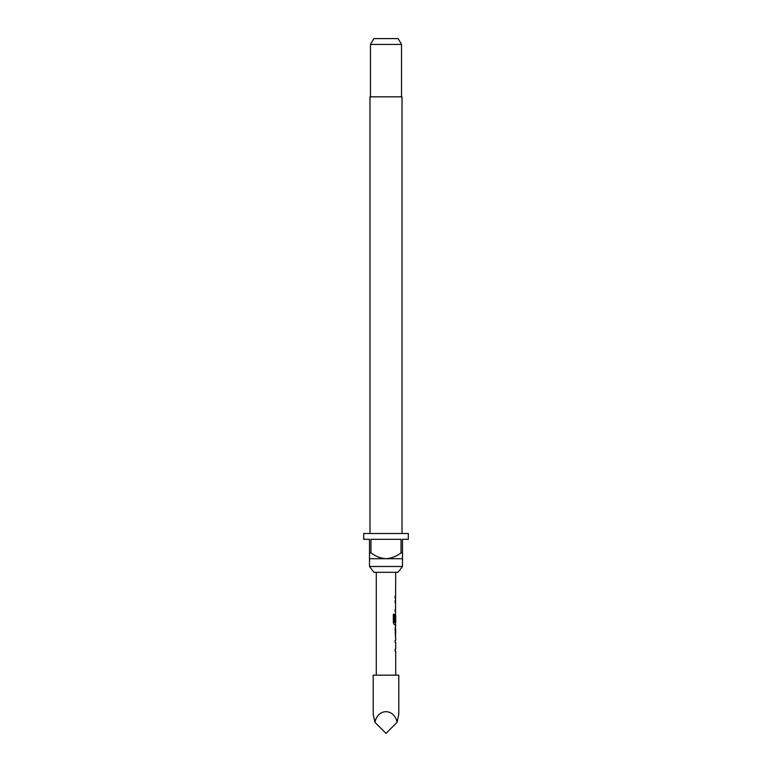 <?xml version="1.0" encoding="UTF-8"?>
<svg xmlns="http://www.w3.org/2000/svg" width="772" height="772" viewBox="0 0 772 772"><rect width="100%" height="100%" fill="white"/><g stroke="black" fill="none" stroke-linecap="round" stroke-linejoin="round"><path stroke-width="1.16" d="M395.708 638.01L395.708 640.316L395.139 640.316L395.139 642.362L395.708 642.362L395.708 649.223L395.139 649.223L395.139 651.259L395.708 651.259L395.708 675.172M395.139 649.223L395.139 651.259M395.505 627.144L395.505 629.112M395.505 635.974L395.505 637.942M395.708 572.313L395.505 615.641M395.505 622.502L395.505 624.76L394.424 624.76L395.708 624.76L395.139 628.977L395.602 638.01M395.631 615.641L395.139 621.576L395.708 615.641L395.708 622.502L394.56 622.502L394.492 614.3L393.324 614.3L393.324 622.859L394.424 624.76M395.139 609.484L395.139 611.52M395.139 596.235L395.139 598.271M376.292 572.313L376.292 675.172M395.139 640.316L395.139 642.362M395.409 613.827L395.139 621.576M395.139 600.587L395.139 602.623M395.708 629.112L395.631 635.974L395.708 629.112M397.097 722.303L398.806 714.187L398.806 675.172L373.194 675.172L373.194 714.187L374.902 722.303L386 733.4L397.097 722.303C394.154 708.156 377.846 708.156 374.902 722.303M398.043 572.313L373.957 572.313L369.508 566.494L402.492 566.494L398.043 572.313M402.009 533.5L402.009 96.828L369.991 96.828L369.991 533.5M370.473 44.419L373.831 38.6L398.169 38.6L401.527 44.419L370.473 44.419L370.473 96.828M401.527 44.419L401.527 96.828M369.508 552.906L370.965 552.906L370.965 539.319L401.035 539.319L401.035 552.906L402.492 552.906L402.492 539.319L408.32 539.319L408.32 533.5L363.68 533.5L363.68 539.319L369.508 539.319L369.508 558.725L402.492 558.725L402.492 566.494M369.508 558.725L369.508 566.494M402.492 558.725L402.492 552.906M401.035 552.906C396.586 556.313 391.578 558.252 386 558.725C380.461 558.272 375.453 556.332 370.965 552.906M394.318 622.367L394.318 614.3L393.324 614.3M395.428 635.838L395.621 629.248"/></g></svg>
